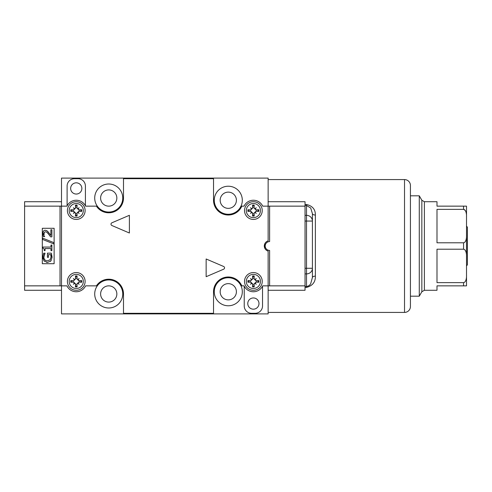 <?xml version="1.0" encoding="UTF-8"?>
<svg xmlns="http://www.w3.org/2000/svg" width="492" height="492" viewBox="0 0 492 492"><rect width="100%" height="100%" fill="white"/><g stroke="black" fill="none" stroke-linecap="round" stroke-linejoin="round"><path stroke-width="0.74" d="M466.514 265.778L467.4 264.893L467.4 227.107L466.514 226.222M268.14 179.58L404.522 179.58L404.522 312.42L268.14 312.42M404.522 312.42A5.904 5.904 0 0 0 410.426 306.516L410.426 185.484A5.904 5.904 0 0 0 404.522 179.58M305.04 205.508L306.516 205.508L310.692 207.999L312.42 213.657C312.598 214.494 313.582 214.955 315.372 215.035C315.458 209.432 312.506 205.92 306.516 204.5L305.04 204.5M315.372 276.141C313.595 276.221 312.611 276.67 312.42 277.476L312.42 268.281L312.42 277.476L310.692 283.675C309.775 285.298 308.386 286.227 306.516 286.461L306.516 287.426C312.586 285.754 315.538 281.99 315.372 276.141L315.372 215.035M312.42 213.657L312.42 221.056L312.42 213.657M312.42 268.281L312.42 221.056L306.516 221.056L306.516 268.281L312.42 268.281A5.904 5.615 180 0 1 306.516 273.896L306.516 286.461L305.04 286.461M424.393 290.28L424.393 201.72L421.841 200.244L421.841 291.756L424.393 290.28L436.994 290.28L436.994 285.852L466.514 285.852L466.514 206.148L463.562 206.148L466.514 206.148M410.426 195.816L419.282 195.816L421.841 200.244M410.426 296.184L419.282 296.184L419.282 195.816M421.841 291.756L419.282 296.184M424.393 201.72L436.994 201.72L436.994 206.148L463.562 206.148L463.562 209.358L436.994 209.358L436.994 242.79L463.562 242.79L463.562 249.21L436.994 249.21L436.994 282.642L463.562 282.642L463.562 285.852M463.562 209.358C466.022 209.66 466.656 214.223 466.514 216.597M465.229 210.404L463.605 209.358M466.514 285.852L465.346 285.846M466.514 275.403C466.656 277.771 466.022 282.34 463.562 282.642M463.562 249.21C466.022 249.505 466.656 254.081 466.514 256.449M466.514 235.551C466.656 237.919 466.022 242.495 463.562 242.79M247.771 303.564A5.609 5.609 0 0 1 253.38 297.955A5.609 5.609 0 0 1 258.989 303.564A5.609 5.609 0 0 1 253.38 309.173A5.609 5.609 0 0 1 247.771 303.564M70.651 188.436A5.609 5.609 0 0 1 76.26 182.827A5.609 5.609 0 0 1 81.869 188.436A5.609 5.609 0 0 1 76.26 194.045A5.609 5.609 0 0 1 70.651 188.436M47.447 262.439L50.897 260.938L52.054 256.972L51.291 253.146L47.423 253.146L47.423 257.316L48.456 257.316L48.456 254.659L50.744 254.659L51.033 257.027L50.092 259.794L47.41 260.846C45.166 260.717 43.991 259.481 43.886 257.138L45.049 253.189L43.628 253.189L42.866 256.947L44.077 260.932L47.447 262.439L46.623 262.377M51.033 257.027L50.959 255.735M51.291 253.146L52.004 257.913M51.18 260.539L50.381 261.461M44.403 261.283L43.788 260.539M43.124 259.013L43.013 258.534M42.915 257.9L43.628 253.189M45.049 253.318L44.723 253.835M44.501 254.272L44.298 254.776M42.632 238.116L42.632 239.444L53.8 243.927L53.8 242.624L42.632 238.116M50.977 250.637L51.881 250.637L51.881 245.028L50.977 245.028L50.977 247.064L42.995 247.064L42.995 248.263C43.886 248.312 44.298 249.106 44.231 250.637L45.043 250.637L45.043 248.552L50.977 248.552L50.977 250.637M44.022 234.973L44.225 232.365L45.332 231.8C46.119 231.683 47.171 232.439 48.493 234.075L50.627 236.855L51.881 236.855L51.881 229.746L50.854 229.746L50.854 235.41L47.041 230.828L45.27 230.231C43.714 230.299 42.902 231.443 42.835 233.657L43.37 236.615L44.631 236.615L44.286 235.809M44.446 236.166L44.631 236.529M43.862 233.774L43.893 234.303M43.954 232.993L43.886 233.356M47.091 232.587L46.709 232.279M47.81 231.517L50.854 235.41M44.391 230.397L45.27 230.231L47.429 231.142M43.37 236.615L42.939 232.482M43.161 231.744L43.88 230.717M42.312 228.288L54.12 228.288L54.12 263.712L42.312 263.712L42.312 228.288M268.14 290.28L305.04 290.28L305.04 201.72L268.14 201.72L268.14 206.148L269.616 206.148L269.616 241.572A4.428 4.428 0 0 0 265.188 246A4.428 4.428 0 0 0 269.616 250.428L269.616 285.852L262.716 285.852A10.332 10.332 0 0 1 244.044 285.852L241.818 285.852A14.76 14.76 0 0 0 213.528 291.756L213.528 313.306L123.492 313.306L123.492 293.97A14.76 14.76 0 0 0 96.407 285.852L85.596 285.852A10.332 10.332 0 0 1 66.924 285.852L61.5 285.852L61.5 313.896L268.14 313.896L268.14 251.105A5.314 5.314 0 0 1 268.14 240.895L268.14 206.148L262.716 206.148A10.332 10.332 0 0 0 244.044 206.148L241.818 206.148A14.76 14.76 0 0 1 213.528 200.244L213.528 178.694L123.492 178.694L123.492 198.03A14.76 14.76 0 0 1 96.407 206.148A14.76 14.76 0 0 0 123.492 198.03M268.14 201.72L268.14 178.104L61.5 178.104L61.5 201.72L24.6 201.72L24.6 290.28L61.5 290.28M61.5 201.72L61.5 206.148L66.924 206.148A10.332 10.332 0 0 1 85.596 206.148L96.407 206.148M305.04 285.852L269.616 285.852M262.531 286.221L262.531 305.926A7.38 7.38 0 0 1 255.151 313.306L251.609 313.306A7.38 7.38 0 0 1 244.229 305.926L244.229 286.221M24.6 206.148L61.5 206.148L61.5 285.852L60.024 285.852L60.024 206.148M67.109 205.779L67.109 186.074A7.38 7.38 0 0 1 74.489 178.694L78.031 178.694A7.38 7.38 0 0 1 85.411 186.074L85.411 205.779M24.6 285.852L60.024 285.852M305.04 206.148L269.616 206.148M224.543 267.845A1.476 1.476 0 0 1 223.645 269.204L206.148 276.701L206.148 258.989L223.645 266.486A1.476 1.476 0 0 1 224.543 267.845M111.001 224.155A1.476 1.476 0 0 1 111.899 222.796L129.396 215.299L129.396 233.011L111.899 225.514A1.476 1.476 0 0 1 111.001 224.155M264.862 243.626L264.862 248.374M85.596 285.852A10.332 10.332 0 0 1 66.924 285.852M241.818 285.852A14.76 14.76 0 0 0 213.528 291.756M129.396 233.011L111.899 225.514M206.148 258.989L223.645 266.486M69.2 281.424A7.06 7.06 0 0 1 76.26 274.364A7.06 7.06 0 0 1 83.32 281.424A7.06 7.06 0 0 1 76.26 288.484A7.06 7.06 0 0 1 69.2 281.424M73.523 280.735A14.299 1.248 -175.3 0 0 70.823 280.588A5.498 5.498 0 0 0 70.823 282.26L73.505 281.904L74.655 283.029L75.78 284.179L75.424 286.861A5.498 5.498 0 0 0 77.096 286.861A14.299 1.248 -94.7 0 0 76.949 284.161L78.997 282.113A14.299 1.248 4.7 0 0 81.697 282.26A5.498 5.498 0 0 0 81.697 280.588A14.299 1.248 175.3 0 0 78.997 280.735L76.949 278.687A14.299 1.248 -85.3 0 0 77.096 275.987A5.498 5.498 0 0 0 75.424 275.987A14.299 1.248 85.3 0 0 75.571 278.687L73.505 280.944L70.823 280.588M74.415 279.813A14.157 2.46 -131.4 0 1 73.413 278.577A14.157 2.46 41.4 0 1 74.649 279.579M77.871 279.579A14.157 2.46 -41.4 0 1 79.107 278.577A14.157 2.46 131.4 0 1 78.105 279.813M81.697 280.588L81.088 280.674A4.889 4.889 0 0 1 81.088 282.174L81.697 282.26M77.096 286.861L76.74 284.179L79.015 281.904L81.088 282.174M77.01 286.252A4.889 4.889 0 0 1 75.51 286.252M71.432 282.174A4.889 4.889 0 0 1 71.432 280.674M85.116 281.424A8.856 8.856 0 0 1 76.26 290.28A8.856 8.856 0 0 1 67.404 281.424A8.856 8.856 0 0 1 76.26 272.568A8.856 8.856 0 0 1 85.116 281.424A8.856 8.856 0 0 0 76.26 272.568A8.856 8.856 0 0 0 67.404 281.424A8.856 8.856 0 0 0 76.26 290.28A8.856 8.856 0 0 0 85.116 281.424M78.105 283.035A14.157 2.46 48.6 0 1 79.107 284.271A14.157 2.46 -138.6 0 1 77.871 283.269M75.424 275.987L75.51 276.596A4.889 4.889 0 0 1 77.01 276.596L77.096 275.987M74.649 283.269A14.157 2.46 138.6 0 1 73.413 284.271L74.452 283.232L75.571 284.161A14.299 1.248 94.7 0 0 75.424 286.861M73.413 284.271A14.157 2.46 -48.6 0 1 74.415 283.035L74.655 283.029M70.823 282.26A14.299 1.248 -4.7 0 0 73.523 282.113L74.415 283.035M73.413 278.577L74.655 279.819L73.505 280.944M79.107 284.271L77.865 283.029M79.107 278.577L77.865 279.819L76.74 278.669L77.01 276.596M81.088 280.674L79.015 280.944L77.865 279.819M75.51 276.596L75.78 278.669L74.655 279.819M246.32 210.576A7.06 7.06 0 0 1 253.38 203.516A7.06 7.06 0 0 1 260.44 210.576A7.06 7.06 0 0 1 253.38 217.636A7.06 7.06 0 0 1 246.32 210.576M250.643 209.887A14.299 1.248 -175.3 0 0 247.943 209.74A5.498 5.498 0 0 0 247.943 211.412L250.625 211.056L251.775 212.181L252.9 213.331L252.544 216.013A5.498 5.498 0 0 0 254.216 216.013A14.299 1.248 -94.7 0 0 254.069 213.313L256.117 211.265A14.299 1.248 4.7 0 0 258.817 211.412A5.498 5.498 0 0 0 258.817 209.74A14.299 1.248 175.3 0 0 256.117 209.887L254.069 207.839A14.299 1.248 -85.3 0 0 254.216 205.139A5.498 5.498 0 0 0 252.544 205.139A14.299 1.248 85.3 0 0 252.691 207.839L250.625 210.096L247.943 209.74M251.535 208.965A14.157 2.46 -131.4 0 1 250.533 207.729A14.157 2.46 41.4 0 1 251.769 208.731M254.991 208.731A14.157 2.46 -41.4 0 1 256.227 207.729A14.157 2.46 131.4 0 1 255.225 208.965M258.817 209.74L258.208 209.826A4.889 4.889 0 0 1 258.208 211.326L258.817 211.412M254.216 216.013L253.86 213.331L256.135 211.056L258.208 211.326M254.13 215.404A4.889 4.889 0 0 1 252.63 215.404M248.552 211.326A4.889 4.889 0 0 1 248.552 209.826M262.236 210.576A8.856 8.856 0 0 1 253.38 219.432A8.856 8.856 0 0 1 244.524 210.576A8.856 8.856 0 0 1 253.38 201.72A8.856 8.856 0 0 1 262.236 210.576A8.856 8.856 0 0 0 253.38 201.72A8.856 8.856 0 0 0 244.524 210.576A8.856 8.856 0 0 0 253.38 219.432A8.856 8.856 0 0 0 262.236 210.576M255.225 212.187A14.157 2.46 48.6 0 1 256.227 213.423A14.157 2.46 -138.6 0 1 254.991 212.421M252.544 205.139L252.63 205.748A4.889 4.889 0 0 1 254.13 205.748L254.216 205.139M251.769 212.421A14.157 2.46 138.6 0 1 250.533 213.423L251.572 212.384L252.691 213.313A14.299 1.248 94.7 0 0 252.544 216.013M250.533 213.423A14.157 2.46 -48.6 0 1 251.535 212.187L251.775 212.181M247.943 211.412A14.299 1.248 -4.7 0 0 250.643 211.265L251.535 212.187M250.533 207.729L251.775 208.971L250.625 210.096M256.227 213.423L254.985 212.181M256.227 207.729L254.985 208.971L253.86 207.821L254.13 205.748M258.208 209.826L256.135 210.096L254.985 208.971M252.63 205.748L252.9 207.821L251.775 208.971M246.32 281.424A7.06 7.06 0 0 1 253.38 274.364A7.06 7.06 0 0 1 260.44 281.424A7.06 7.06 0 0 1 253.38 288.484A7.06 7.06 0 0 1 246.32 281.424M250.643 280.735A14.299 1.248 -175.3 0 0 247.943 280.588A5.498 5.498 0 0 0 247.943 282.26L250.625 281.904L251.775 283.029L252.9 284.179L252.544 286.861A5.498 5.498 0 0 0 254.216 286.861A14.299 1.248 -94.7 0 0 254.069 284.161L256.117 282.113A14.299 1.248 4.7 0 0 258.817 282.26A5.498 5.498 0 0 0 258.817 280.588A14.299 1.248 175.3 0 0 256.117 280.735L254.069 278.687A14.299 1.248 -85.3 0 0 254.216 275.987A5.498 5.498 0 0 0 252.544 275.987A14.299 1.248 85.3 0 0 252.691 278.687L250.625 280.944L247.943 280.588M251.535 279.813A14.157 2.46 -131.4 0 1 250.533 278.577A14.157 2.46 41.4 0 1 251.769 279.579M254.991 279.579A14.157 2.46 -41.4 0 1 256.227 278.577A14.157 2.46 131.4 0 1 255.225 279.813M258.817 280.588L258.208 280.674A4.889 4.889 0 0 1 258.208 282.174L258.817 282.26M254.216 286.861L253.86 284.179L256.135 281.904L258.208 282.174M254.13 286.252A4.889 4.889 0 0 1 252.63 286.252M248.552 282.174A4.889 4.889 0 0 1 248.552 280.674M262.236 281.424A8.856 8.856 0 0 1 253.38 290.28A8.856 8.856 0 0 1 244.524 281.424A8.856 8.856 0 0 1 253.38 272.568A8.856 8.856 0 0 1 262.236 281.424A8.856 8.856 0 0 0 253.38 272.568A8.856 8.856 0 0 0 244.524 281.424A8.856 8.856 0 0 0 253.38 290.28A8.856 8.856 0 0 0 262.236 281.424M255.225 283.035A14.157 2.46 48.6 0 1 256.227 284.271A14.157 2.46 -138.6 0 1 254.991 283.269M252.544 275.987L252.63 276.596A4.889 4.889 0 0 1 254.13 276.596L254.216 275.987M251.769 283.269A14.157 2.46 138.6 0 1 250.533 284.271L251.572 283.232L252.691 284.161A14.299 1.248 94.7 0 0 252.544 286.861M250.533 284.271A14.157 2.46 -48.6 0 1 251.535 283.035L251.775 283.029M247.943 282.26A14.299 1.248 -4.7 0 0 250.643 282.113L251.535 283.035M250.533 278.577L251.775 279.819L250.625 280.944M256.227 284.271L254.985 283.029M256.227 278.577L254.985 279.819L253.86 278.669L254.13 276.596M258.208 280.674L256.135 280.944L254.985 279.819M252.63 276.596L252.9 278.669L251.775 279.819M69.2 210.576A7.06 7.06 0 0 1 76.26 203.516A7.06 7.06 0 0 1 83.32 210.576A7.06 7.06 0 0 1 76.26 217.636A7.06 7.06 0 0 1 69.2 210.576M73.523 209.887A14.299 1.248 -175.3 0 0 70.823 209.74A5.498 5.498 0 0 0 70.823 211.412L73.505 211.056L74.655 212.181L75.78 213.331L75.424 216.013A5.498 5.498 0 0 0 77.096 216.013A14.299 1.248 -94.7 0 0 76.949 213.313L78.997 211.265A14.299 1.248 4.7 0 0 81.697 211.412A5.498 5.498 0 0 0 81.697 209.74A14.299 1.248 175.3 0 0 78.997 209.887L76.949 207.839A14.299 1.248 -85.3 0 0 77.096 205.139A5.498 5.498 0 0 0 75.424 205.139A14.299 1.248 85.3 0 0 75.571 207.839L73.505 210.096L70.823 209.74M74.415 208.965A14.157 2.46 -131.4 0 1 73.413 207.729A14.157 2.46 41.4 0 1 74.649 208.731M77.871 208.731A14.157 2.46 -41.4 0 1 79.107 207.729A14.157 2.46 131.4 0 1 78.105 208.965M81.697 209.74L81.088 209.826A4.889 4.889 0 0 1 81.088 211.326L81.697 211.412M77.096 216.013L76.74 213.331L79.015 211.056L81.088 211.326M77.01 215.404A4.889 4.889 0 0 1 75.51 215.404M71.432 211.326A4.889 4.889 0 0 1 71.432 209.826M85.116 210.576A8.856 8.856 0 0 1 76.26 219.432A8.856 8.856 0 0 1 67.404 210.576A8.856 8.856 0 0 1 76.26 201.72A8.856 8.856 0 0 1 85.116 210.576A8.856 8.856 0 0 0 76.26 201.72A8.856 8.856 0 0 0 67.404 210.576A8.856 8.856 0 0 0 76.26 219.432A8.856 8.856 0 0 0 85.116 210.576M78.105 212.187A14.157 2.46 48.6 0 1 79.107 213.423A14.157 2.46 -138.6 0 1 77.871 212.421M75.424 205.139L75.51 205.748A4.889 4.889 0 0 1 77.01 205.748L77.096 205.139M74.649 212.421A14.157 2.46 138.6 0 1 73.413 213.423L74.452 212.384L75.571 213.313A14.299 1.248 94.7 0 0 75.424 216.013M73.413 213.423A14.157 2.46 -48.6 0 1 74.415 212.187L74.655 212.181M70.823 211.412A14.299 1.248 -4.7 0 0 73.523 211.265L74.415 212.187M73.413 207.729L74.655 208.971L73.505 210.096M79.107 213.423L77.865 212.181M79.107 207.729L77.865 208.971L76.74 207.821L77.01 205.748M81.088 209.826L79.015 210.096L77.865 208.971M75.51 205.748L75.78 207.821L74.655 208.971M242.31 291.756A14.022 14.022 0 0 1 228.288 305.778A14.022 14.022 0 0 1 214.266 291.756A14.022 14.022 0 0 1 228.288 277.734A14.022 14.022 0 0 1 242.31 291.756M122.754 293.97A14.022 14.022 0 0 1 108.732 307.992A14.022 14.022 0 0 1 94.71 293.97A14.022 14.022 0 0 1 108.732 279.948A14.022 14.022 0 0 1 122.754 293.97M122.754 198.03A14.022 14.022 0 0 1 108.732 212.052A14.022 14.022 0 0 1 94.71 198.03A14.022 14.022 0 0 1 108.732 184.008A14.022 14.022 0 0 1 122.754 198.03M242.31 200.244A14.022 14.022 0 0 1 228.288 214.266A14.022 14.022 0 0 1 214.266 200.244A14.022 14.022 0 0 1 228.288 186.222A14.022 14.022 0 0 1 242.31 200.244M220.17 200.244A8.118 8.118 0 0 0 228.288 208.362A8.118 8.118 0 0 0 236.406 200.244A8.118 8.118 0 0 0 228.288 192.126A8.118 8.118 0 0 0 220.17 200.244M220.17 291.756A8.118 8.118 0 0 0 228.288 299.874A8.118 8.118 0 0 0 236.406 291.756A8.118 8.118 0 0 0 228.288 283.638A8.118 8.118 0 0 0 220.17 291.756M100.614 293.97A8.118 8.118 0 0 0 108.732 302.088A8.118 8.118 0 0 0 116.85 293.97A8.118 8.118 0 0 0 108.732 285.852A8.118 8.118 0 0 0 100.614 293.97M100.614 198.03A8.118 8.118 0 0 0 108.732 206.148A8.118 8.118 0 0 0 116.85 198.03A8.118 8.118 0 0 0 108.732 189.912A8.118 8.118 0 0 0 100.614 198.03M305.04 273.896L306.516 273.896L306.516 268.281L305.04 268.281M305.04 221.056L306.516 221.056L306.516 215.336L305.04 215.336M306.516 204.5L306.516 215.336A5.904 5.72 0 0 1 312.42 221.056M305.04 287.426L306.516 287.426M75.479 276.467A5.018 5.018 0 0 1 77.041 276.467M81.217 280.643A5.018 5.018 0 0 1 81.217 282.205M71.303 282.205A5.018 5.018 0 0 1 71.303 280.643M77.041 286.381A5.018 5.018 0 0 1 75.479 286.381M252.599 205.619A5.018 5.018 0 0 1 254.161 205.619M258.337 209.795A5.018 5.018 0 0 1 258.337 211.357M248.423 211.357A5.018 5.018 0 0 1 248.423 209.795M254.161 215.533A5.018 5.018 0 0 1 252.599 215.533M252.599 276.467A5.018 5.018 0 0 1 254.161 276.467M258.337 280.643A5.018 5.018 0 0 1 258.337 282.205M248.423 282.205A5.018 5.018 0 0 1 248.423 280.643M254.161 286.381A5.018 5.018 0 0 1 252.599 286.381M75.479 205.619A5.018 5.018 0 0 1 77.041 205.619M81.217 209.795A5.018 5.018 0 0 1 81.217 211.357M71.303 211.357A5.018 5.018 0 0 1 71.303 209.795M77.041 215.533A5.018 5.018 0 0 1 75.479 215.533"/></g></svg>
